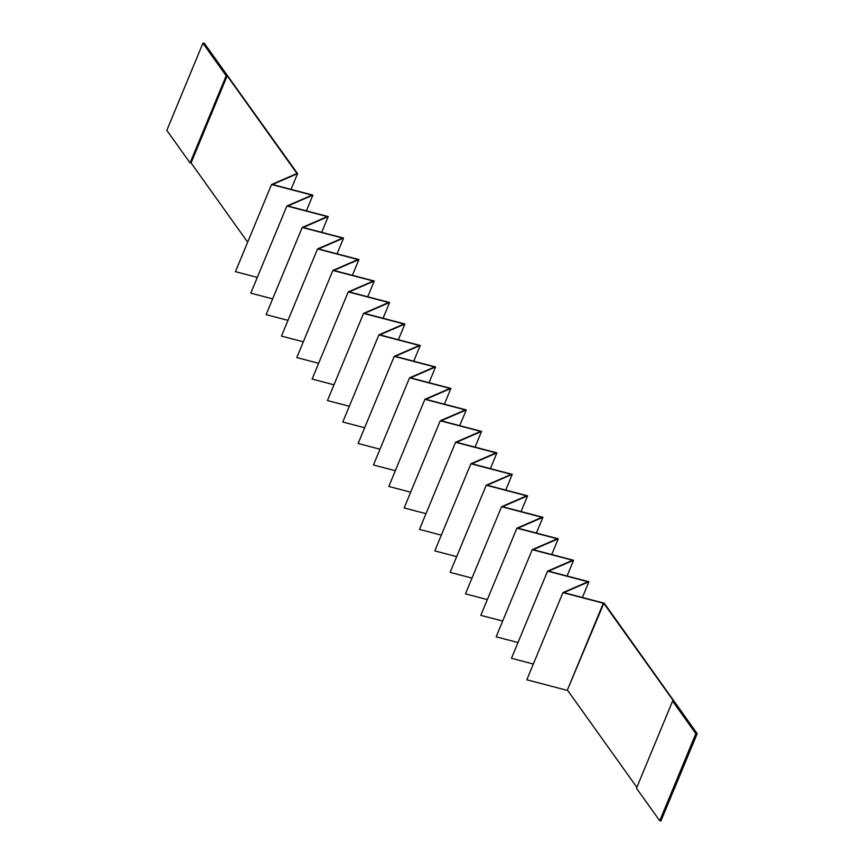 <?xml version="1.0" encoding="UTF-8"?>
<svg xmlns="http://www.w3.org/2000/svg" width="864" height="864" viewBox="0 0 864 864"><rect width="100%" height="100%" fill="white"/><g stroke="black" fill="none" stroke-linecap="round" stroke-linejoin="round"><path stroke-width="1.3" d="M567.216 690.368L603.32 603.223L562.907 592.628L526.813 679.774L567.216 690.368L603.828 603.353L673.585 701.071L672.581 701.082L636.487 788.227L659.74 820.8L661.09 820.789L662.44 816.977M662.58 817.182L663.325 814.86M663.466 815.054L664.2 812.732M664.34 812.927L665.086 810.605M665.226 810.799L665.96 808.477M666.101 808.682L666.846 806.35M666.986 806.555L667.721 804.233M667.861 804.427L668.606 802.105M668.747 802.3L669.481 799.978M669.622 800.172L670.367 797.85M670.507 798.055L671.242 795.722M671.382 795.928L672.127 793.606M672.268 793.8L673.002 791.478M673.142 791.672L673.888 789.35M672.581 701.082L695.833 733.655L697.183 733.644L674.028 789.545M697.183 733.644L604.26 603.212L563.846 592.618L588.924 581.742L582.401 597.488M291.049 189.378L297.572 173.632L204.26 43.2L202.91 43.211L226.174 75.784L227.178 75.773L296.946 173.502L271.544 184.518L311.958 195.113L286.88 205.999L327.294 216.583L302.216 227.47L342.63 238.064L317.552 248.951L357.966 259.546L332.888 270.432L373.302 281.027L348.224 291.913L388.638 302.508L363.56 313.394L403.963 323.989L378.896 334.876L419.299 345.47L394.222 356.357L434.635 366.941L409.558 377.827L449.971 388.422L424.894 399.308L465.307 409.903L440.23 420.79L480.643 431.384L455.566 442.271L495.979 452.866L470.902 463.752L511.315 474.347L486.238 485.233L526.64 495.817L501.563 506.704L541.976 517.298L516.899 528.185L557.312 538.78L532.235 549.666L572.648 560.261L547.571 571.147L587.984 581.742L562.907 592.628M202.91 43.211L166.817 130.356L190.069 162.929L191.084 162.929L227.178 75.773M191.084 162.929L247.666 242.179M190.069 162.929L226.174 75.784M297.572 173.632L272.495 184.507L312.908 195.102L306.374 210.859M257.31 277.398L235.451 271.663L271.544 184.518M312.908 195.102L287.831 205.988L328.234 216.583L321.71 232.33M272.646 298.868L250.787 293.144L286.88 205.999M328.244 216.583L303.167 227.47L343.57 238.064L337.046 253.811M287.982 320.35L266.123 314.626L302.216 227.47M343.57 238.064L318.492 248.951L358.906 259.546L352.382 275.292M303.318 341.831L281.459 336.107L317.552 248.951M358.906 259.546L333.828 270.432L374.242 281.027L367.718 296.773M318.643 363.312L296.795 357.577L332.888 270.432M374.242 281.027L349.164 291.913L389.578 302.497L383.054 318.254M333.979 384.793L312.12 379.058L348.224 291.913M389.578 302.508L364.5 313.384L404.914 323.978L398.39 339.736M349.315 406.274L327.456 400.54L363.56 313.394M404.914 323.978L379.836 334.865L420.25 345.46L413.726 361.206M364.651 427.745L342.792 422.021L378.896 334.876M420.25 345.46L395.172 356.346L435.586 366.941L429.052 382.687M379.987 449.226L358.128 443.502L394.222 356.357M435.586 366.941L410.508 377.827L450.911 388.422L444.388 404.168M395.323 470.707L373.464 464.983L409.558 377.827M450.911 388.422L425.833 399.308L466.247 409.903L459.724 425.65M410.659 492.188L388.8 486.454L424.894 399.308M466.247 409.903L441.169 420.79L481.583 431.384L475.06 447.131M425.995 513.67L404.136 507.935L440.23 420.79M481.583 431.384L456.505 442.271L496.919 452.855L490.396 468.612M441.32 535.151L419.472 529.416L455.566 442.271M496.919 452.866L471.841 463.741L512.255 474.336L505.732 490.093M456.656 556.632L434.797 550.897L470.902 463.752M512.255 474.336L487.177 485.222L527.591 495.817L521.068 511.564M471.992 578.102L450.133 572.378L486.238 485.233M527.591 495.817L502.513 506.704L542.927 517.298L536.393 533.045M487.328 599.584L465.469 593.86L501.563 506.704M542.927 517.298L517.849 528.185L558.252 538.78L551.729 554.526M502.664 621.065L480.805 615.341L516.899 528.185M558.263 538.78L533.185 549.666L573.588 560.261L567.065 576.007M518 642.546L496.141 636.811L532.235 549.666M573.588 560.261L548.51 571.147L588.924 581.731M533.336 664.027L511.477 658.292L547.571 571.147M659.74 820.8L695.833 733.655M567.724 690.498L636.854 787.331"/></g></svg>
